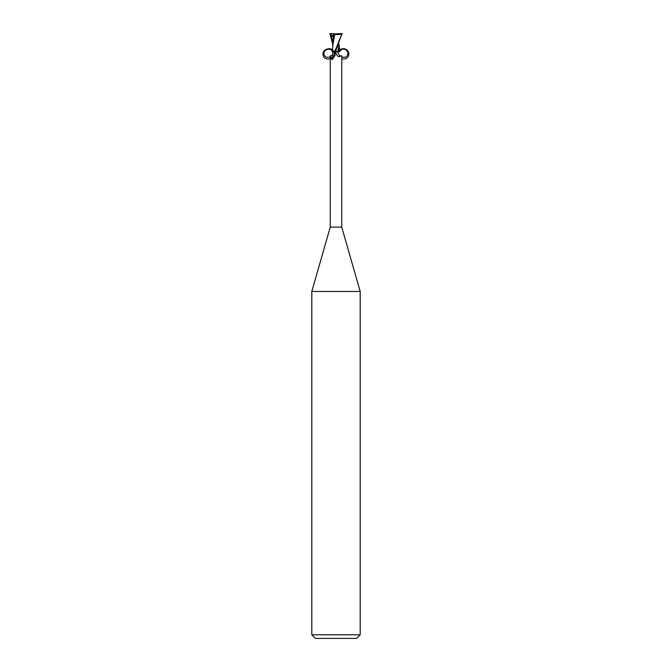 <?xml version="1.0" encoding="UTF-8"?>
<svg xmlns="http://www.w3.org/2000/svg" width="672" height="672" viewBox="0 0 672 672"><rect width="100%" height="100%" fill="white"/><g stroke="black" fill="none" stroke-linecap="round" stroke-linejoin="round"><path stroke-width="1.01" d="M338.948 45.1L337.806 51.643L339.007 51.643L337.781 51.744L339.78 51.677L338.99 51.643L339.192 46.914M333.791 51.736C331.262 45.536 320.712 49.829 323.341 55.986C325.87 62.185 336.428 57.901 333.791 51.744L334.639 52.34A6.25 5.846 -18.2 0 1 331.447 59.178L330.254 55.759L330.254 227.136L341.746 227.136L360.192 291.472L360.192 634.771L311.808 634.771L315.437 638.4L356.563 638.4L360.192 634.771M341.746 227.136L341.746 55.759L340.208 56.112C339.083 57.364 337.789 56.708 336.319 54.146L336 53.432M330.254 227.136L311.808 291.472L360.192 291.472M330.254 55.759L334.446 55.894M334.639 52.34L335.185 55.205L332.254 59.522M332.447 59.371L331.447 59.178M335.471 51.752L336.319 54.146A9.089 8.501 18.2 0 1 335.538 51.744L337.781 51.744M340.208 56.112A6.586 6.157 18.2 0 1 337.739 51.744L339.427 51.744M336.949 51.635L335.479 51.744L341.989 33.6L336 48.602L334.32 51.744L332.573 51.744C334.446 56.708 325.954 59.791 324.173 54.793C322.291 49.82 330.792 46.746 332.573 51.744L333.026 51.744M332.22 51.677L332.85 45.511M333.144 51.635L334.925 51.752L333.144 51.635M329.708 33.6L331.321 33.6L330.876 36.263L333.497 36.17L333.497 34.81M330.876 36.263L333.497 34.902M333.85 33.877L341.989 33.6M335.588 51.744L334.32 51.744M334.69 34.264C338.058 34.818 340.578 34.566 342.266 33.499M334.79 34.289L332.867 45.158M333.127 36.112L332.816 46.091M333.455 33.944L334.933 34.306M332.816 44.612L329.952 33.6M331.321 33.6L333.278 33.608M339.536 49.896C343.686 47.586 346.802 48.577 348.886 52.853C349.003 57.498 346.618 59.497 341.746 58.867M341.746 57.011C346.088 57.91 348.121 56.272 347.844 52.088C345.416 48.51 342.703 48.199 339.704 51.148M336.042 50.77L335.605 51.71M331.01 33.6L331.036 34.734M331.145 36.145L332.816 43.193M339.184 46.091L339.797 51.744M311.808 291.472L311.808 634.771M339.192 47.326L339.184 44.612"/></g></svg>
